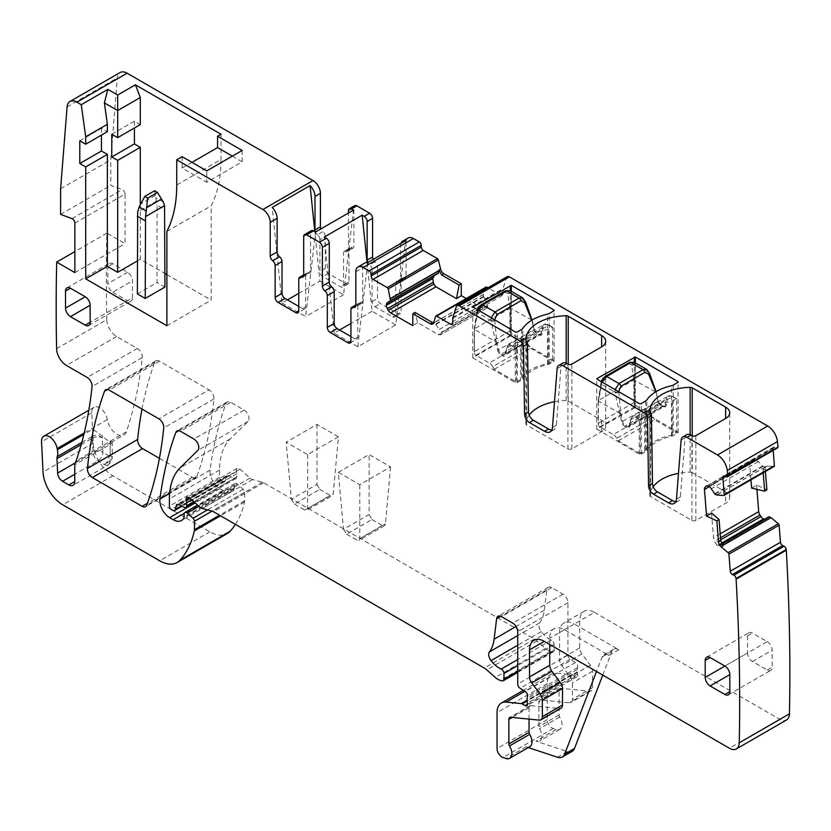 <?xml version="1.0" encoding="UTF-8"?>
<svg xmlns="http://www.w3.org/2000/svg" width="831" height="831" viewBox="0 0 831 831"><rect width="100%" height="100%" fill="white"/><g stroke="black" fill="none" stroke-linecap="round" stroke-linejoin="round"><path stroke-width="0.62" stroke-dasharray="4.16 3.12" d="M235.433 524.392A132.222 76.338 -120 0 0 244.511 501.945A6.96 4.02 -120 0 0 244.636 500.75L244.636 492.305A2.784 1.61 -120 0 0 243.182 489.272L237.396 484.151A3.48 2.005 -120 0 0 235.028 483.507A3.48 2.005 -120 0 0 234.3 485.107L234.3 487.942A3.48 2.005 -120 0 1 234.072 489.012A16.703 9.64 -120 0 1 231.714 491.547A16.703 9.64 -120 0 1 223.362 490.716L219.841 488.68A13.919 8.04 -120 0 1 210.087 470.117A487.122 281.242 -120 0 1 226.011 403.44A6.96 4.02 -120 0 1 227.175 401.975A6.96 4.02 -120 0 1 230.654 402.318L244.096 410.078A6.96 4.02 -120 0 1 248.49 415.739A6.96 4.02 -120 0 1 248.054 421.421L230.208 438.965A76.545 44.199 -120 0 0 219.592 470.014L219.592 477.181A2.784 1.61 -120 0 0 221.555 480.588L223.009 481.429A3.48 2.005 -120 0 0 224.744 481.596A3.48 2.005 -120 0 0 225.388 480.692L226.52 476.464A3.48 2.005 -120 0 1 227.154 475.561A3.48 2.005 -120 0 1 228.681 475.623L234.519 478.396A3.48 2.005 -120 0 0 236.046 478.459A3.48 2.005 -120 0 0 236.762 476.869L236.762 473.763A6.96 4.02 -120 0 0 236.461 471.613A4.176 2.41 -120 0 1 237.136 468.404A4.176 2.41 -120 0 1 239.993 469.172L250.058 478.095A6.96 4.02 -120 0 0 252.603 479.57L262.367 482.188A6.96 4.02 -120 0 1 263.645 482.728L534.437 639.07A13.919 8.04 -120 0 1 536.982 640.919L545.5 648.471A13.919 8.04 -120 0 0 550.589 651.411L552.324 651.878A3.48 2.005 -120 0 0 553.425 651.784A3.48 2.005 -120 0 0 554.142 650.185L554.142 644.492A3.48 2.005 -120 0 0 551.389 640.088A22.271 12.86 -120 0 1 541.23 631.653A6.96 4.02 -120 0 1 539.61 622.928A48.707 28.119 -120 0 0 544.315 610.193L546.808 589.781A6.96 4.02 -120 0 1 548.211 587.32A6.96 4.02 -120 0 1 551.691 587.662L563.003 594.196A6.96 4.02 -120 0 1 567.926 602.714L567.926 655.108A3.48 2.005 -120 0 0 570.284 659.305L575.405 662.504A3.48 2.005 -120 0 1 577.597 667.625A6.96 4.02 -120 0 0 577.275 669.485L577.275 671.874A6.96 4.02 -120 0 0 577.597 674.107A3.48 2.005 -120 0 1 577.046 676.808A3.48 2.005 -120 0 1 575.301 676.642L572.351 674.938A3.48 2.005 -120 0 0 571.416 674.606L556.375 673.12A20.879 12.05 -120 0 0 551.576 674.045A20.879 12.05 -120 0 0 547.255 683.601L547.255 719.542A6.96 4.02 -120 0 0 553.197 728.527L556.178 729.514A10.439 6.025 -120 0 0 559.855 729.327A10.439 6.025 -120 0 0 559.689 716.987A2.784 1.61 -120 0 1 559.066 714.972L559.066 690.426A4.176 2.41 -120 0 1 559.928 688.515A4.176 2.41 -120 0 1 560.894 688.328L589.491 691.153A6.96 4.02 -120 0 0 591.09 690.852A6.96 4.02 -120 0 0 592.524 687.663L592.524 671.24A6.96 4.02 -120 0 0 590.332 665.236L581.929 653.945A6.96 4.02 -120 0 1 579.737 647.941L579.737 620.902A20.879 12.05 -120 0 1 584.058 611.346A20.879 12.05 -120 0 1 594.497 612.374L574.325 624.029L618.856 649.738A10.439 6.025 -120 0 0 613.631 649.219A10.439 6.025 -120 0 0 611.917 651.338L602.766 675.104M549.717 644.482L549.717 638.229A20.879 12.05 -120 0 1 554.038 628.672A20.879 12.05 -120 0 1 564.478 629.711L609.009 655.42A10.439 6.025 -120 0 0 603.794 654.901A10.439 6.025 -120 0 0 602.08 657.02L596.502 671.49M572.195 751.307A13.919 8.04 -120 0 1 567.293 751.546L535.995 741.159A10.439 6.025 -120 0 0 539.683 740.982A10.439 6.025 -120 0 0 539.516 728.642A2.784 1.61 -120 0 1 538.893 726.626L538.893 702.07A4.176 2.41 -120 0 1 539.755 700.159A4.176 2.41 -120 0 1 540.711 699.972L569.318 702.808A6.96 4.02 -120 0 0 570.907 702.496A6.96 4.02 -120 0 0 572.351 699.307L572.351 682.885A6.96 4.02 -120 0 0 570.159 676.891L561.756 665.589A6.96 4.02 -120 0 1 559.564 659.596L559.564 632.547A20.879 12.05 -120 0 1 563.885 622.99A20.879 12.05 -120 0 1 574.325 624.029M529.056 719.116L529.056 707.752A4.176 2.41 -120 0 1 529.918 705.841A4.176 2.41 -120 0 1 530.874 705.654L559.471 708.49A6.96 4.02 -120 0 0 561.07 708.178M528.298 747.557L526.158 746.84A10.439 6.025 -120 0 0 529.846 746.664M594.497 612.374L779.613 719.251A13.919 8.04 -120 0 0 786.573 719.937M675.79 501.685A11.135 6.43 -120 0 0 678.117 501.166A11.135 6.43 -120 0 0 680.392 496.845L676.455 499.119M686.77 434.686A8.352 4.82 -120 0 0 685.056 437.927L680.392 496.845M691.922 435.662L691.922 520.445L650.642 496.606A2.784 1.61 0 0 1 649.821 495.473L649.821 410.794M691.922 520.445A2.784 1.61 0 0 0 695.859 520.445L725.629 503.254A13.919 8.04 0 0 0 729.711 497.572A13.919 8.04 0 0 0 725.629 491.89L725.629 503.254M692.223 435.818L692.223 472.6L725.629 491.89M692.223 472.6A2.784 1.61 0 0 0 690.156 472.133A41.758 24.109 0 0 0 678.501 473.327M653.197 486.696A41.758 24.109 0 0 0 649.821 495.411A2.784 1.61 0 0 0 649.821 495.473M339.609 329.99L334.197 333.117L357.808 346.745L395.701 324.869L405.549 240.699M357.808 346.745L367.666 262.575M334.197 333.117L324.287 237.053M350.921 336.524L354.858 338.799A4.176 2.41 -120 0 0 356.946 338.996A4.176 2.41 -120 0 0 357.808 337.085L357.808 305.268A4.176 2.41 -120 0 1 358.68 303.357A4.176 2.41 -120 0 1 360.27 303.325A4.176 2.41 -120 0 0 361.869 303.305A4.176 2.41 -120 0 0 362.731 301.393L362.731 267.769A10.439 6.025 -120 0 1 364.892 262.991M298.765 293.343L319.925 281.127L314.814 231.579M287.443 299.877L282.031 302.993L272.184 207.449M282.031 302.993L305.652 316.632L315.562 232.005M298.765 306.41L302.702 308.675A4.176 2.41 -120 0 0 304.79 308.883A4.176 2.41 -120 0 0 305.652 306.971L305.652 275.154L298.765 279.133M303.647 275.799L308.114 273.212A4.176 2.41 -120 0 0 306.514 273.243A4.176 2.41 -120 0 0 305.652 275.154M308.114 273.212A4.176 2.41 -120 0 0 309.714 273.181A4.176 2.41 -120 0 0 310.576 271.27L310.576 232.545A4.176 2.41 -120 0 1 311.438 230.634M401.041 243.306A10.439 6.025 -120 0 0 400.625 245.893L400.625 279.413L406.037 276.297L406.037 242.766L400.625 245.893M373.181 259.397A4.176 2.41 -120 0 0 375.03 261.755A4.176 2.41 -120 0 1 377.492 266.543L377.492 298.454A4.176 2.41 -120 0 0 380.442 303.564L398.163 313.796A4.176 2.41 -120 0 0 400.251 314.004A4.176 2.41 -120 0 0 401.113 312.092L401.113 280.172A4.176 2.41 -120 0 1 401.975 278.26A4.176 2.41 -120 0 1 403.575 278.229L398.163 281.356A4.176 2.41 -120 0 0 399.753 281.325A4.176 2.41 -120 0 0 400.625 279.413M398.163 281.356A4.176 2.41 -120 0 0 396.564 281.387A4.176 2.41 -120 0 0 395.701 283.298L395.701 315.219L401.113 312.092M377.492 266.543L372.08 269.66L372.08 301.58A4.176 2.41 -120 0 0 375.03 306.691L392.751 316.923A4.176 2.41 -120 0 0 394.839 317.13A4.176 2.41 -120 0 0 395.701 315.219M372.08 269.66A4.176 2.41 -120 0 0 369.618 264.881A4.176 2.41 -120 0 1 367.769 262.513M395.701 324.869L372.08 311.241L367.063 262.513M319.925 281.127L343.546 294.756L353.445 210.139M346.008 251.242L351.42 248.116A4.176 2.41 -120 0 0 349.82 248.147A4.176 2.41 -120 0 0 348.958 250.058L348.958 281.979A4.176 2.41 -120 0 1 348.096 283.89A4.176 2.41 -120 0 1 346.008 283.683L328.287 273.451A4.176 2.41 -120 0 1 325.337 268.34L325.337 236.43L319.925 239.546L319.925 271.467A4.176 2.41 -120 0 0 322.875 276.578L340.585 286.809A4.176 2.41 -120 0 0 342.673 287.007A4.176 2.41 -120 0 0 343.546 285.095L343.546 253.185A4.176 2.41 -120 0 1 344.408 251.274A4.176 2.41 -120 0 1 346.008 251.242A4.176 2.41 -120 0 0 347.597 251.211A4.176 2.41 -120 0 0 348.459 249.3L348.459 213.016M319.925 239.546A4.176 2.41 -120 0 0 317.463 234.768L322.875 231.641A4.176 2.41 -120 0 1 320.87 228.941M315.396 231.922A4.176 2.41 -120 0 0 317.463 234.768M466.222 298.547L483.341 308.426A4.872 2.815 -120 0 0 485.771 308.665L440.295 334.924L438.134 334.519L417.629 322.688L414.949 312.404M111.78 134.248L134.414 121.181L140.314 124.588M343.546 294.756L305.652 316.632M372.08 311.241L350.921 323.456M134.414 121.181L134.414 127.995M140.314 204.551L140.314 259.251L164.922 273.451M166.896 274.594L211.178 300.157L211.178 205.839A153.091 88.387 60 0 0 221.015 159.448L176.733 185.012M221.015 134.248L221.015 159.448M242.174 150.442L242.174 161.806L206.753 182.259L206.753 170.895M529.202 415.105A41.758 24.109 0 0 0 525.826 423.82A2.784 1.61 0 0 0 525.826 423.883A2.784 1.61 0 0 0 526.636 425.015L567.926 448.854A2.784 1.61 0 0 0 571.863 448.854L601.634 431.663A13.919 8.04 0 0 0 605.706 425.981A13.919 8.04 0 0 0 601.634 420.299L568.217 401.009A2.784 1.61 0 0 0 566.16 400.542A41.758 24.109 0 0 0 554.495 401.737M551.784 430.094A11.135 6.43 -120 0 0 554.111 429.575A11.135 6.43 -120 0 0 556.386 425.254L552.449 427.529M562.764 363.095A8.352 4.82 -120 0 0 561.06 366.336L556.386 425.254M522.772 378.998A43.15 24.909 0 0 1 547.536 364.705A4.872 2.815 0 0 0 549.229 364.071L553.654 361.516A1.392 0.8 0 0 0 554.059 360.945A1.392 0.8 0 0 0 553.654 360.374L510.348 335.942L472.756 357.818L515.272 382.53A1.392 0.8 0 0 0 517.246 382.53L521.671 379.975A4.872 2.815 0 0 0 522.772 378.998L522.772 328.442M646.767 450.589A43.15 24.909 0 0 1 671.531 436.296A4.872 2.815 0 0 0 673.224 435.662L677.66 433.107A1.392 0.8 0 0 0 678.065 432.536A1.392 0.8 0 0 0 677.66 431.964L635.341 407.533L596.959 429.128L639.278 454.131A1.392 0.8 0 0 0 641.241 454.131L645.666 451.565A4.872 2.815 0 0 0 646.767 450.589L646.767 400.033M485.771 308.665L486.706 308.124A4.872 2.815 -120 0 0 487.714 305.891L487.714 305.496A4.872 2.815 -120 0 0 486.706 302.1L439.578 329.315L441.334 332.67L440.295 334.924M435.683 316.351L485.875 287.381L483.538 294.423L433.47 322.947M507.284 276.65A4.176 2.41 -120 0 0 506.546 277.627L503.108 288.45A4.176 2.41 -120 0 0 502.973 289.385L502.973 294.195A2.784 1.61 -120 0 1 502.391 295.462A2.784 1.61 -120 0 1 501 295.327L487.974 287.806M773.183 450.371L773.048 448.615A2.784 1.61 -120 0 1 773.619 447.12A2.784 1.61 -120 0 1 774.824 447.161L776.289 447.847A2.784 1.61 -120 0 0 777.494 447.888M765.424 471.478L765.216 468.871A4.872 2.815 -120 0 1 766.213 466.253A4.872 2.815 -120 0 1 767.273 466.035L773.817 466.523L723.624 495.505M751.629 488.098L756.594 485.013L766.878 489.812M756.594 485.013L756.937 489.355M764.447 519.313A4.872 2.815 -120 0 0 765.922 519.157A4.872 2.815 -120 0 0 766.151 519.001L719.023 546.206L765.922 519.157M768.872 516.757L766.151 519.001M56.591 348.677L106.784 319.706A13.919 8.04 -120 0 0 116.62 336.482L137.344 348.438A6.96 4.02 -120 0 1 142.226 357.59A506.609 292.491 -120 0 1 126.322 431.902A13.919 8.04 -120 0 1 123.933 434.987A13.919 8.04 -120 0 1 114.117 432.162A13.919 8.04 -120 0 1 107.324 419.572A11.135 6.43 -120 0 0 101.891 409.506A11.135 6.43 -120 0 0 94.038 407.242A11.135 6.43 -120 0 0 91.742 412.872L93.238 443.068A27.839 16.069 -120 0 0 112.881 475.799L209.9 531.809A34.798 20.089 -120 0 0 227.299 533.533M74.873 223.082L125.066 194.101L125.066 243.628L106.877 233.127A2155.853 1244.693 -120 0 0 106.784 319.696M125.066 194.101A3.48 2.005 -120 0 0 122.178 189.634L110.793 185.386L110.793 159.812L117.285 77.917A13.919 8.04 -120 0 1 120.131 72.505M325.337 236.43A4.176 2.41 -120 0 0 322.875 231.641M351.42 248.116A4.176 2.41 -120 0 0 353.009 248.095A4.176 2.41 -120 0 0 353.871 246.184L353.871 207.542A4.176 2.41 -120 0 1 354.744 205.631M403.575 278.229A4.176 2.41 -120 0 0 405.175 278.208A4.176 2.41 -120 0 0 406.037 276.297M408.198 237.988A10.439 6.025 -120 0 0 406.037 242.766M483.538 294.423L483.684 296.854L486.706 302.1M141.997 409.091A487.122 281.242 -120 0 1 154.711 362.285A6.96 4.02 -120 0 1 155.875 360.81A6.96 4.02 -120 0 1 159.355 361.153L209.038 389.832L158.856 418.814M159.407 458.338L192.314 477.337A6.96 4.02 -120 0 0 195.794 477.68A6.96 4.02 -120 0 0 196.957 476.205A487.122 281.242 -120 0 0 213.931 398.963A6.96 4.02 -120 0 0 209.038 389.832M483.684 296.854L435.745 324.526L435.049 322.418M435.745 324.526L439.578 329.315M79.797 140.782L101.444 128.286L107.355 131.693M101.444 128.286L101.444 135.1M137.364 260.955L140.314 259.251M166.896 325.731L211.178 300.157M137.364 293.904L157.049 282.54L157.049 205.153L164.922 209.703M164.922 287.09L157.049 282.54M166.896 231.402L211.178 205.839M182.145 156.685L182.145 168.049L206.753 182.259M191.982 162.367L182.145 168.049M706.298 486.187L752.107 459.74L707.088 485.969M706.537 486.073L751.806 459.938L754.787 459.481L708.75 486.415M763.211 472.766L763.003 470.149L764.333 467.334L765.694 466.939L762.505 466.149L758.391 461.558L755.223 459.585M747.526 635.954L747.526 653L724.892 666.067L767.21 641.636L752.45 633.118A6.96 4.02 60 0 0 748.97 632.765A6.96 4.02 60 0 0 747.526 635.954L752.45 633.118M767.21 641.636A6.96 4.02 60 0 1 772.134 650.164L772.134 667.21A6.96 4.02 60 0 1 770.69 670.388A6.96 4.02 60 0 1 767.21 670.046L752.45 661.528A6.96 4.02 60 0 1 747.526 653M112.767 292.2L127.527 300.729L90.132 322.314L132.451 297.882L132.451 280.836A6.96 4.02 60 0 0 127.527 272.319L112.767 263.791A6.96 4.02 60 0 0 109.287 263.448A6.96 4.02 60 0 0 107.843 266.637L107.843 283.683A6.96 4.02 60 0 0 112.767 292.2L132.451 280.836M132.451 297.882A6.96 4.02 60 0 1 131.007 301.071A6.96 4.02 60 0 1 127.527 300.729M494.279 369.276L530.687 348.251L529.181 345.644L492.773 366.668L494.279 369.276L516.259 381.969L520.684 379.414A43.15 24.909 180 0 1 548.242 363.5L552.667 360.945L552.667 327.424L548.242 329.419A43.15 24.909 0 0 0 520.684 345.322L520.684 379.414M530.687 348.251L552.667 360.945M644.69 451.004A43.15 24.909 180 0 1 672.237 435.091L676.673 432.536L676.673 399.015L672.237 401.009A43.15 24.909 0 0 0 644.69 416.913L644.69 451.004L640.254 453.56L640.254 420.039L644.69 416.913M633.866 402.713L598.434 423.166L598.434 400.438L633.856 379.985L633.866 402.713L634.842 404.219A2.784 1.61 -120 0 0 636.317 405.84L649.707 413.568A6.96 4.02 -120 0 1 653.187 417.235L616.768 438.259L618.274 440.866L640.254 453.56M618.274 440.866L654.693 419.842L676.673 432.536M486.706 308.124L440.981 334.529L486.706 308.124M242.174 161.806L232.337 156.124M417.629 322.688L412.82 325.659M750.964 479.83L749.666 463.397L750.715 460.779M711.533 513.018L713.486 537.719L714.452 541.272L717.34 545.915L719.023 546.206L720.934 544.44L722.773 545.988M720.955 544.419L721.713 544.17M81.791 442.435L92.677 436.161A6.96 4.02 -120 0 0 92.418 438.145A6.96 3.802 177.4 0 1 102.255 437.844A20.879 12.05 -120 0 0 102.712 436.213A13.919 8.04 -120 0 0 110.191 441.178L112.164 441.78L123.933 434.987M102.712 436.213L92.792 429.284L83.858 434.436M110.814 441.957A6.96 4.02 -120 0 0 110.191 444.367A6.96 4.02 0 0 0 112.216 441.749L75.382 462.41M60.601 214.367L110.793 185.386M60.601 188.793L110.793 159.812M106.877 233.127L74.873 251.596M74.873 272.599L125.066 243.628M618.794 391.744L620.664 413.132L619.708 413.287L598.434 401.009L602.226 382.177M598.434 423.166L598.434 425.243A2.784 1.61 -120 0 0 599.909 426.864L613.288 434.592L649.707 413.568M616.768 438.259A6.96 4.02 -120 0 0 613.288 434.592M672.237 435.091L672.237 401.009M620.664 413.132L622.648 421.681A4.176 2.41 -120 0 0 625.473 425.711L624.974 426.563A4.872 2.815 -120 0 1 621.692 421.868L658.079 401.228L656.116 392.263L633.866 379.985L634.822 379.476L635.549 364.902A2.784 1.797 -2.8 0 0 631.612 365.017L635.549 364.975M655.815 391.785L656.085 392.679L655.95 391.713M618.586 391.619A2.784 0.924 170.8 0 1 614.919 392.066L615.085 389.594M618.887 392.325A2.784 0.924 170.8 0 1 615.044 392.855L621.692 421.868M620.487 412.062L619.531 412.186M653.187 417.235L654.693 419.842M598.227 400.687L598.434 425.243M649.458 373.036A2.784 1.184 -17.2 0 0 648.762 372.537L635.549 364.902L634.188 362.233M649.676 373.742L649.686 373.763A2.784 1.184 -17.2 0 0 648.99 373.254L646.913 369.587M655.898 391.578L648.99 373.254M598.486 399.908L601.696 382.291A2.784 1.517 5.9 0 0 600.896 383.216A2.784 1.517 5.9 0 0 601.706 384.441L614.919 392.066L615.044 392.855M601.686 382.374A2.784 1.517 5.9 0 0 600.896 383.257A2.784 1.517 5.9 0 0 600.886 383.299A2.784 1.517 5.9 0 0 601.696 384.524M633.835 379.497L631.622 365.089M510.078 290.59L511.543 293.312L507.616 293.426L504.77 292.065L505.341 290.871M525.462 301.445L511.543 293.312L510.847 308.394L531.944 320.122M522.907 297.997L524.984 301.663A2.784 1.184 -17.2 0 1 525.68 302.152L525.68 302.172M531.902 319.987L524.984 301.663M494.788 320.153L496.658 341.541L495.702 341.697L497.686 350.277L534.084 329.637A4.176 2.41 -120 0 0 536.899 333.667L534.084 329.637L531.809 320.195M496.658 341.541L498.652 350.09A4.176 2.41 -120 0 0 501.467 354.12L536.899 333.667L538.426 334.55L502.994 355.003A4.176 2.41 -120 0 0 505.082 355.211L540.514 334.748L537.252 333.626L538.426 334.55A4.176 2.41 -120 0 0 540.514 334.748A4.176 2.41 -120 0 0 541.345 333.324L542.321 333.408L543.11 327.726A8.352 4.82 -120 0 1 548.959 325.285L513.028 345.457L516.747 347.597L520.684 345.322M494.757 319.956L490.924 320.475L491.079 318.003M494.892 320.735A2.784 0.924 170.8 0 1 491.048 321.265L495.702 341.697L474.428 329.419L478.22 310.586M496.491 340.471L495.525 340.596M516.747 347.597L516.259 381.969M548.242 363.5L548.242 329.419M529.181 345.644A6.96 4.02 -120 0 0 525.701 341.977L512.322 334.249L475.903 355.273L489.293 363.002L525.701 341.977M509.86 331.122L509.86 308.394L474.428 328.847L474.428 351.575L509.86 331.122L510.847 332.629A2.784 1.61 -120 0 0 512.322 334.249M510.816 307.885L509.839 307.906L510.847 308.394L510.847 332.629M474.428 351.575L474.428 328.847L477.69 310.784L476.89 311.667L477.69 312.923M509.839 307.906L507.616 293.499L511.543 293.385M474.491 328.318L474.491 328.858M477.69 310.784L477.7 310.701A2.784 1.517 5.9 0 0 476.89 311.625A2.784 1.517 5.9 0 0 477.7 312.851L490.924 320.475L491.048 321.265M474.428 353.653A2.784 1.61 -120 0 0 475.903 355.273M492.773 366.668A6.96 4.02 -120 0 0 489.293 363.002M154.587 190.777L157.049 205.153M338.425 436.805L307.626 454.588L286.176 442.206L316.975 424.423L338.425 436.805L333.252 493.801L332.286 495.598L306.836 510.296L307.626 508.603L333.252 493.801M316.975 424.423L316.975 484.411L291.349 499.202L286.176 442.206M291.349 499.202L294.444 504.053L319.769 489.428L316.975 484.411M294.444 504.053L304.821 510.047L306.868 510.276M319.769 489.428L330.156 495.421L332.286 495.598M307.626 454.588L307.626 508.603M338.331 472.32L369.13 454.536L390.58 466.918L359.781 484.702L338.331 472.32L343.504 529.316L369.13 514.524L369.13 454.536M343.504 529.316L346.6 534.167L371.935 519.541L369.13 514.524M346.6 534.167L356.977 540.16L359.023 540.389L359.781 538.717L359.781 484.702M371.935 519.541L382.312 525.535L384.452 525.711L385.407 523.914L359.781 538.717M390.58 466.918L385.407 523.914M611.917 651.338L602.08 657.02M618.856 649.738L609.009 655.42M567.293 751.546L557.445 757.228M559.471 708.49L539.298 720.134M530.874 705.654L510.701 717.298M529.056 707.752L512.249 717.454M526.158 746.84L505.986 758.495M553.197 728.527L503.015 757.508M556.178 729.514L535.995 741.159M559.689 716.987L539.516 728.642M559.066 714.972L538.893 726.626M559.066 690.426L538.893 702.07M560.894 688.328L540.711 699.972M589.491 691.153L569.318 702.808M592.524 687.663L572.351 699.307M592.524 671.24L572.351 682.885M590.332 665.236L570.159 676.891M581.929 653.945L561.756 665.589M579.737 647.941L559.564 659.596M579.737 620.902L559.564 632.547M779.613 719.251L729.421 748.232M564.478 629.711L549.717 638.229M650.642 412.862L650.642 496.606M695.859 520.445L695.859 435.662M690.156 472.133L690.156 434.706M649.821 495.411L649.821 410.857M483.341 308.426L438.134 334.519M567.926 448.854L567.926 364.071M571.863 448.854L571.863 364.071M525.826 423.82L525.826 339.266M566.16 400.542L566.16 363.116M568.217 401.009L568.217 364.227M601.634 431.663L601.634 420.299M526.636 341.271L526.636 425.015M517.246 382.53L517.246 331.974M515.272 382.53L515.272 331.974M521.671 329.419L521.671 379.975M547.536 364.705L547.536 314.139M549.229 364.071L549.229 313.505M553.654 360.374L553.654 361.516M511.335 335.942L511.335 291.307M510.348 335.942L510.348 290.746M472.953 357.538L472.953 358.099M641.241 454.131L641.241 403.565M639.278 454.131L639.278 403.565M596.959 429.689L596.959 429.128M634.354 407.533L634.354 362.337M635.341 407.533L635.341 362.898M677.66 433.107L677.66 431.964M673.224 385.096L673.224 435.662M671.531 436.296L671.531 385.74M645.666 401.009L645.666 451.565M487.714 305.496L441.24 332.327M487.714 305.891L441.334 332.67M685.056 437.927L681.119 440.201M81.189 444.637L92.418 438.145L93.072 452.615A6.96 4.02 -120 0 0 97.985 460.831L104.28 464.467A8.352 4.82 -120 0 0 108.456 464.882A8.352 4.82 -120 0 0 110.191 461.06L110.191 444.367L74.759 464.82M110.191 455.378A6.96 4.02 0 0 1 112.227 458.224A6.96 4.02 0 0 1 110.191 461.06L104.28 464.467A6.96 4.02 120 0 0 109.204 455.949A1.392 0.8 -120 0 0 110.191 455.378L110.191 441.178M75.07 463.012L93.072 452.615A6.96 3.802 177.4 0 1 102.899 452.313A6.96 4.02 120 0 1 97.985 460.831L74.759 474.241M109.204 455.949L102.899 452.313L102.255 437.844A6.96 5.1 -160.3 0 0 92.677 436.161A13.919 8.04 -120 0 0 92.792 429.284M754.787 459.481L708.396 486.26M758.391 461.558L711.263 488.763M762.505 466.149L714.567 493.822M762.962 466.43L714.93 494.154M765.091 466.949L716.613 494.944M561.06 366.336L557.123 368.611M303.689 236.523L310.576 232.545M310.576 271.27L303.689 275.248M302.702 308.675L305.652 306.971M752.45 661.528L772.134 650.164M767.21 670.046L772.134 667.21M127.527 272.319L107.843 283.683M112.767 263.791L107.843 266.637M765.278 466.97L716.758 494.985M433.481 322.916L435.06 322.002M749.666 463.397L709.279 486.717M355.845 271.747L362.731 267.769M362.731 301.393L355.845 305.361M360.27 303.325L355.803 305.912M350.921 309.246L357.808 305.268M354.858 338.799L357.808 337.085M372.08 301.58L377.492 298.454M375.03 306.691L380.442 303.564M392.751 316.923L398.163 313.796M346.008 283.683L340.585 286.809M348.958 281.979L343.546 285.095M325.337 268.34L319.925 271.467M328.287 273.451L322.875 276.578M721.339 543.256L717.091 545.697M721.453 543.547L717.34 545.915M720.664 539.838L715.221 542.975M765.216 468.871L763.003 470.149M720.508 537.782L714.452 541.272M767.273 466.035L765.694 466.939M720.197 533.845L713.486 537.719M234.3 487.942L184.108 516.924M234.072 489.012L183.88 517.983M226.52 476.464L178.063 504.438M228.681 475.623L178.488 504.594M536.982 640.919L486.789 669.9M534.437 639.07L484.244 668.041M546.808 589.781L500.854 616.311M551.691 587.662L501.498 616.633M545.5 648.471L495.307 677.452M552.324 651.878L502.132 680.859M550.589 651.411L500.397 680.392M554.142 644.492L517.734 665.517M554.142 650.185L517.734 671.209M544.315 610.193L516.082 626.491M539.61 622.928L517.734 635.549M551.389 640.088L517.734 659.513M541.23 631.653L517.734 645.22M239.993 469.172L189.8 498.143M250.058 478.095L199.866 507.076M262.367 482.188L212.175 511.158M263.645 482.728L213.453 511.699M236.762 476.869L193.779 501.685M236.762 473.763L191.66 499.805M234.519 478.396L184.326 507.377M225.388 480.692L181.501 506.027M223.009 481.429L172.817 510.4M221.555 480.588L171.373 509.569M236.461 471.613L190.07 498.392M252.603 479.57L202.411 508.541M219.592 477.181L169.399 506.152M230.208 438.965L180.015 467.936M219.592 470.014L169.399 498.984M219.841 488.68L195.181 502.921M210.087 470.117L169.617 493.479M226.011 403.44L178.842 430.676M230.654 402.318L180.462 431.289M248.054 421.421L197.861 450.402M244.096 410.078L193.903 439.048M243.182 489.272L207.459 509.891M237.396 484.151L199.004 506.318M244.636 500.75L219.561 515.23M244.636 492.305L212.05 511.127M223.362 490.716L184.222 513.319M244.511 501.945L220.527 515.791M209.9 531.809L159.708 560.79M234.3 485.107L184.108 514.077M137.344 348.438L87.151 377.419M142.226 357.59L92.044 386.56M126.322 431.902L76.13 460.883M107.324 419.572L84.232 432.899M91.742 412.872L41.55 441.853M93.238 443.068L43.046 472.039M112.881 475.799L62.699 504.781M773.048 448.615L725.048 476.329M774.824 447.161L724.632 476.142M776.289 447.847L726.097 476.828M547.255 719.542L497.063 748.513M547.255 683.601L497.063 712.583M575.405 662.504L525.213 691.475M570.284 659.305L520.092 688.286M577.275 669.485L527.083 698.456M577.275 671.874L527.083 700.855M556.375 673.12L524.901 691.288M571.416 674.606L527.083 700.201M572.351 674.938L527.083 701.073M575.301 676.642L527.571 704.2M577.597 674.107L527.415 703.078M577.597 667.625L527.415 696.607M567.926 655.108L517.734 684.079M567.926 602.714L517.734 631.695M563.003 594.196L512.81 623.167M116.62 336.482L66.428 365.453M154.711 362.285L107.542 389.51M159.355 361.153L109.162 390.123M213.931 398.963L163.738 427.934M196.957 476.205L146.775 505.175M192.314 477.337L147.471 503.222M71.985 218.615L122.178 189.634M67.093 106.887L117.285 77.917M348.459 210.669L353.871 207.542M348.459 249.3L353.871 246.184M401.113 280.172L395.701 283.298M348.958 250.058L343.546 253.185M375.03 261.755L369.618 264.881M502.973 294.195L501 295.327M483.559 294.257L435.039 322.272M452.916 317.432L503.108 288.45M506.546 277.627L456.354 306.608M483.538 296.366L435.506 324.1M452.781 318.366L502.973 289.385M656.064 391.64L658.1 400.843A4.872 2.815 -120 0 0 661.393 405.538L658.079 401.228A4.176 2.41 -120 0 0 660.905 405.258L625.473 425.711L627 426.594L626.501 427.446A4.872 2.815 -120 0 0 629.908 426.012M624.974 426.563L626.501 427.446M629.908 426.023L630.708 419.697L629.908 426.023M661.393 405.538L664.509 406.338A4.176 2.41 -120 0 1 662.421 406.141L660.905 405.258L662.421 406.141L627 426.594A4.176 2.41 -120 0 0 629.088 426.802A4.176 2.41 -120 0 0 629.919 425.368L665.351 404.915L666.13 399.233L630.708 419.697A9.048 5.225 -120 0 1 632.505 416.601L630.5 419.956L629.088 426.802L664.509 406.338A4.176 2.41 -120 0 0 665.351 404.915L666.327 404.998L667.116 399.316L666.13 399.233A9.048 5.225 -120 0 1 667.937 396.138L632.505 416.601A9.048 5.225 -120 0 1 637.034 417.048L636.546 417.9A8.352 4.82 -120 0 0 630.698 420.341M676.673 399.015L672.466 396.595L637.034 417.048L640.753 419.188M636.546 417.9L640.254 420.039M676.527 398.703L672.809 396.553L667.937 396.138A9.048 5.225 -120 0 1 672.466 396.595L676.174 398.735M672.954 396.875A8.352 4.82 -120 0 0 667.116 399.316M662.92 406.421A4.872 2.815 -120 0 0 666.327 404.998M658.1 400.843L656.106 392.263M599.909 426.864L636.317 405.84M634.842 404.219L634.822 379.476M601.696 382.291L605.311 376.339M604.729 377.534L628.766 363.656L631.612 365.017M628.766 363.656A2.784 1.61 60 0 1 629.347 362.461M477.7 310.701L480.734 305.943L504.77 292.065M480.734 305.943A2.784 1.61 60 0 1 481.305 304.748M532.297 320.808L534.104 329.253L532.11 320.673M534.104 329.253A4.872 2.815 -120 0 0 537.387 333.948M538.914 334.831A4.872 2.815 -120 0 0 542.321 333.408M543.11 327.726L542.134 327.643L506.702 348.106L505.913 354.422L505.913 353.777L541.345 333.324L542.134 327.643A9.048 5.225 -120 0 1 543.941 324.547L508.51 345.01A9.048 5.225 -120 0 0 506.702 348.106L505.913 353.777A4.176 2.41 -120 0 1 505.082 355.211L506.505 348.366L508.51 345.01A9.048 5.225 -120 0 1 513.028 345.457L512.54 346.309A8.352 4.82 -120 0 0 506.702 348.75M552.179 327.144L548.46 324.994A9.048 5.225 -120 0 0 543.941 324.547L548.813 324.963L552.522 327.113M548.959 325.285L552.667 327.424M497.686 350.277A4.872 2.815 -120 0 0 500.979 354.972L501.467 354.12L502.994 355.003L502.506 355.855A4.872 2.815 -120 0 0 505.913 354.422M500.979 354.972L502.506 355.855M512.54 346.309L516.259 348.449M156.695 201.071L137.676 212.05M163.271 201.954L155.916 197.705M155.376 195.441L140.647 203.948M304.821 510.047L330.156 495.421M382.312 525.535L356.977 540.16M613.631 649.219L603.794 654.901M529.918 705.841L509.746 717.485M559.855 729.327L539.683 740.982M559.928 688.515L539.755 700.159M591.09 690.852L570.907 702.496M584.058 611.346L563.885 622.99M554.038 628.672L533.866 640.317M729.711 497.572L729.711 412.799M605.706 425.981L605.706 341.209M554.059 360.945L554.059 310.379M472.756 357.818L472.756 307.262M596.751 429.409L596.751 378.853M678.065 432.536L678.065 381.969M678.117 501.166L674.18 503.441M112.227 441.718L112.227 458.224L108.456 464.882L73.024 485.335M554.111 429.575L550.174 431.85M302.816 277.159L309.714 273.181M306.514 273.243L303.689 274.884M304.79 308.883L297.903 312.861M706.651 657.196L748.97 632.765M728.372 694.82L770.69 670.388M66.968 287.879L109.287 263.448M88.688 325.503L131.007 301.071M432.639 324.007L434.582 322.885M361.869 303.305L354.982 307.273M355.845 304.998L358.68 303.357M350.059 342.974L356.946 338.996M394.839 317.13L400.251 314.004M348.096 283.89L342.673 287.007M525.826 423.883L525.826 339.204M766.213 466.253L764.333 467.334M227.154 475.561L176.961 504.531M548.211 587.32L498.018 616.29M553.425 651.784L517.734 672.383M237.136 468.404L186.944 497.385M236.046 478.459L194.589 502.391M224.744 481.596L182.01 506.276M227.175 401.975L176.982 430.946M231.714 491.547L181.522 520.528M235.028 483.507L197.633 505.092M94.038 407.242L88.824 410.244M773.619 447.12L723.427 476.101M551.576 674.045L523.374 690.332M577.046 676.808L526.854 705.789M155.875 360.81L105.682 389.781M195.794 477.68L145.602 506.661M344.408 251.274L349.82 248.147M353.009 248.095L347.597 251.211M401.975 278.26L396.564 281.387M399.753 281.325L405.175 278.208M502.391 295.462L452.209 324.443M598.227 400.729L598.227 424.205M600.886 383.299L601.239 381.606M600.896 383.257L598.299 400.127M532.287 320.787L532.058 320.049M476.89 311.667L474.231 329.097M476.89 311.708L477.233 310.015M474.231 352.614L474.231 329.138M384.473 525.691L358.992 540.41"/><path stroke-width="1.25" d="M602.766 675.104L574.491 748.471L564.644 754.153L596.502 671.49M528.298 747.557L557.445 757.228A13.919 8.04 -120 0 0 562.358 756.989L572.195 751.307A13.919 8.04 -120 0 0 574.491 748.471M562.358 756.989A13.919 8.04 -120 0 0 564.644 754.153M529.056 719.116L529.056 732.308L508.873 743.953L508.873 719.397A4.176 2.41 -120 0 1 509.746 717.485A4.176 2.41 -120 0 1 510.701 717.298L539.298 720.134A6.96 4.02 -120 0 0 540.898 719.823L561.07 708.178A6.96 4.02 -120 0 0 562.514 704.989L562.514 688.567A6.96 4.02 -120 0 0 560.312 682.573L551.919 671.271A6.96 4.02 -120 0 1 549.717 665.278L549.717 644.482M529.056 732.308A2.784 1.61 -120 0 0 529.669 734.324L509.496 745.968A2.784 1.61 -120 0 1 508.873 743.953M524.901 691.288L506.183 702.091A20.879 12.05 -120 0 0 501.394 703.026A20.879 12.05 -120 0 0 497.063 712.583L497.063 748.513A6.96 4.02 -120 0 0 503.015 757.508L505.986 758.495A10.439 6.025 -120 0 0 509.663 758.308L529.846 746.664A10.439 6.025 -120 0 0 529.669 734.324M549.717 665.278L529.544 676.922A6.96 4.02 -120 0 0 531.736 682.926L540.14 694.217A6.96 4.02 -120 0 1 542.342 700.221L542.342 716.644A6.96 4.02 -120 0 1 540.898 719.823M509.663 758.308A10.439 6.025 -120 0 0 509.496 745.968M529.544 676.922L529.544 649.873A20.879 12.05 -120 0 1 533.866 640.317A20.879 12.05 -120 0 1 544.305 641.355L729.421 748.232A13.919 8.04 -120 0 0 736.38 748.918A13.919 8.04 -120 0 0 739.258 742.81A2155.853 1244.693 -120 0 0 736.089 579.176L786.282 550.205L786.23 549.52A2.784 1.61 -120 0 0 784.08 546.237L782.615 545.552L732.423 574.522A2.784 1.61 -120 0 1 730.272 571.24L728.922 554.142A1.392 0.8 -120 0 0 728.153 552.698L721.194 546.891L722.773 545.988L720.726 540.566L719.064 519.531L716.852 520.902L718.514 541.843A4.872 2.815 -120 0 0 721.194 546.891M716.852 520.902L706.568 516.103L704.459 489.501A4.872 2.815 -120 0 1 705.228 487.039L706.07 486.343A4.872 2.815 -120 0 1 706.298 486.187A4.872 2.815 -120 0 1 708.396 486.26L708.75 486.415A4.872 2.815 -120 0 1 711.263 488.763L714.93 494.154L716.758 494.985L723.624 495.505A1.392 0.8 -120 0 0 723.926 495.442A1.392 0.8 -120 0 0 724.217 494.694L722.856 477.596A2.784 1.61 -120 0 1 723.427 476.101A2.784 1.61 -120 0 1 724.632 476.142L726.097 476.828A2.784 1.61 -120 0 0 727.302 476.859A2.784 1.61 -120 0 0 727.831 476.049A2155.853 1244.693 -120 0 0 727.26 470.533A13.919 8.04 -120 0 0 717.506 454.983L687.008 437.376A8.352 4.82 -120 0 0 682.833 436.961A8.352 4.82 -120 0 0 681.119 440.201L676.455 499.119A11.135 6.43 -120 0 1 674.18 503.441A11.135 6.43 -120 0 1 668.612 502.89L653.478 494.154A6.96 4.02 -120 0 1 648.554 485.73L647.536 417.941A4.176 2.41 -120 0 0 644.586 412.882L563.003 365.785A8.352 4.82 -120 0 0 558.827 365.37A8.352 4.82 -120 0 0 557.123 368.611L552.449 427.529A11.135 6.43 -120 0 1 550.174 431.85A11.135 6.43 -120 0 1 544.606 431.299L529.472 422.564A6.96 4.02 -120 0 1 524.558 414.139L523.54 346.35A4.176 2.41 -120 0 0 520.59 341.292L459.179 305.839A4.176 2.41 -120 0 0 457.092 305.631A4.176 2.41 -120 0 0 456.354 306.608L452.916 317.432A4.176 2.41 -120 0 0 452.781 318.366L452.781 323.166L450.818 324.308A2.784 1.61 -120 0 0 452.209 324.443A2.784 1.61 -120 0 0 452.781 323.166M450.818 324.308L436.618 316.112A1.392 0.8 -120 0 0 435.922 316.04A1.392 0.8 -120 0 0 435.683 316.351L433.481 322.916A4.872 2.815 -120 0 1 432.639 324.007A4.872 2.815 -120 0 1 430.198 323.768L432.421 322.49L433.47 322.947M421.286 245.322L371.093 274.303A2.784 1.61 -120 0 0 369.13 270.896L363.23 267.489L413.412 238.507L419.323 241.914A2.784 1.61 -120 0 1 421.286 245.322L421.286 247.036A2.784 1.61 -120 0 0 423.259 250.443L437.449 258.638A1.392 0.8 -120 0 1 438.384 259.958L440.596 269.067A4.872 2.815 -120 0 0 443.868 273.7L441.656 274.978L459.117 285.064L456.448 298.651L435.943 286.809L433.772 284.088L432.733 278.551L386.353 305.33A4.872 2.815 -120 0 0 387.36 308.727L388.295 310.337A4.872 2.815 -120 0 0 390.736 312.913L412.82 325.659L412.82 313.734L430.198 323.768M386.353 305.33L386.353 304.925A4.872 2.815 -120 0 1 387.36 302.702L390.539 300.635L388.202 288.939A1.392 0.8 -120 0 0 387.256 287.609L373.067 279.413A2.784 1.61 -120 0 1 371.093 276.006L371.093 274.303M363.23 267.489A10.439 6.025 -120 0 0 358.005 266.969A10.439 6.025 -120 0 0 355.845 271.747L355.845 305.361A4.176 2.41 -120 0 1 354.982 307.273A4.176 2.41 -120 0 1 353.383 307.304A4.176 2.41 -120 0 0 351.783 307.335A4.176 2.41 -120 0 0 350.921 309.246L350.921 341.063A4.176 2.41 -120 0 1 350.059 342.974A4.176 2.41 -120 0 1 347.971 342.767L330.26 332.545L337.147 328.567L350.921 336.524M322.386 286.051L322.386 247.316L329.273 243.338L329.273 282.073L322.386 286.051A4.176 2.41 -120 0 0 324.848 290.829A4.176 2.41 -120 0 1 327.3 295.607L327.3 327.435A4.176 2.41 -120 0 0 330.26 332.545M322.386 247.316A4.176 2.41 -120 0 0 319.426 242.205L306.639 234.82A4.176 2.41 -120 0 0 304.551 234.612A4.176 2.41 -120 0 0 303.689 236.523L303.689 275.248A4.176 2.41 -120 0 1 302.816 277.159A4.176 2.41 -120 0 1 301.227 277.19A4.176 2.41 -120 0 0 299.627 277.222A4.176 2.41 -120 0 0 298.765 279.133L298.765 310.95L295.815 312.653A4.176 2.41 -120 0 0 297.903 312.861A4.176 2.41 -120 0 0 298.765 310.95M295.815 312.653L278.094 302.432L284.991 298.454L298.765 306.41M232.337 156.124L217.577 147.596L217.577 136.232L221.015 134.248L135.401 84.814L140.314 97.497L117.68 110.565L117.68 95.046L107.843 89.364L81.272 104.706L85.697 136.803L85.697 144.189L79.797 140.782L79.797 163.51L85.697 166.917L85.697 278.852L166.896 325.731L166.896 231.402A153.091 88.387 -120 0 0 176.733 185.012L176.733 159.812L262.845 209.526A10.439 6.025 -120 0 1 270.22 222.313L270.22 255.938A4.176 2.41 -120 0 0 272.682 260.716A4.176 2.41 -120 0 1 275.144 265.494L275.144 297.311A4.176 2.41 -120 0 0 278.094 302.432M81.272 104.706L76.525 101.964A13.919 8.04 -120 0 0 69.939 101.486A13.919 8.04 -120 0 0 67.093 106.887L60.601 188.793L60.601 214.367L71.985 218.615A3.48 2.005 -120 0 1 74.873 223.082L74.873 272.599L56.685 262.097A2155.853 1244.693 -120 0 0 56.591 348.407A13.919 8.04 -120 0 0 56.591 348.677A13.919 8.04 -120 0 0 66.428 365.453L87.151 377.419A6.96 4.02 -120 0 1 92.044 386.56A506.609 292.491 -120 0 1 76.13 460.883A13.919 8.04 -120 0 1 75.382 462.41A6.96 4.02 -120 0 0 74.759 464.82L74.759 481.513L68.848 484.92A8.352 4.82 -120 0 0 73.024 485.335A8.352 4.82 -120 0 0 74.759 481.513M81.791 442.435L57.246 456.614A6.96 4.02 -120 0 0 56.986 458.608L57.64 473.068A6.96 4.02 -120 0 0 62.554 481.284L68.848 484.92M57.246 456.614A13.919 8.04 -120 0 0 57.36 449.737A13.919 8.04 -120 0 1 57.131 448.553A11.135 6.43 -120 0 0 51.699 438.477A11.135 6.43 -120 0 0 43.846 436.213A11.135 6.43 -120 0 0 41.55 441.853L43.046 472.039A27.839 16.069 -120 0 0 62.699 504.781L159.708 560.79A34.798 20.089 -120 0 0 177.107 562.514A34.798 20.089 -120 0 0 179.901 560.271A132.222 76.338 -120 0 0 194.319 530.916A6.96 4.02 -120 0 0 194.444 529.731L194.444 521.286A2.784 1.61 -120 0 0 192.989 518.253L187.214 513.122A3.48 2.005 -120 0 0 184.835 512.488A3.48 2.005 -120 0 0 184.108 514.077L184.108 516.924A3.48 2.005 -120 0 1 183.88 517.983A16.703 9.64 -120 0 1 181.522 520.528A16.703 9.64 -120 0 1 173.17 519.697L169.649 517.661A13.919 8.04 -120 0 1 159.905 499.088A487.122 281.242 -120 0 1 175.819 432.421A6.96 4.02 -120 0 1 176.982 430.946A6.96 4.02 -120 0 1 180.462 431.289L193.903 439.048A6.96 4.02 -120 0 1 198.297 444.71A6.96 4.02 -120 0 1 197.861 450.402L180.015 467.936A76.545 44.199 -120 0 0 169.399 498.984L169.399 506.152A2.784 1.61 -120 0 0 171.373 509.569L172.817 510.4A3.48 2.005 -120 0 0 174.562 510.577A3.48 2.005 -120 0 0 175.196 509.673L176.328 505.445A3.48 2.005 -120 0 1 176.961 504.531A3.48 2.005 -120 0 1 178.488 504.594L184.326 507.377A3.48 2.005 -120 0 0 185.853 507.44A3.48 2.005 -120 0 0 186.57 505.84L186.57 502.745A6.96 4.02 -120 0 0 186.269 500.584A4.176 2.41 -120 0 1 186.944 497.385A4.176 2.41 -120 0 1 189.8 498.143L199.866 507.076A6.96 4.02 -120 0 0 202.411 508.541L212.175 511.158A6.96 4.02 -120 0 1 213.453 511.699L484.244 668.041A13.919 8.04 -120 0 1 486.789 669.9L495.307 677.452A13.919 8.04 -120 0 0 500.397 680.392L502.132 680.859A3.48 2.005 -120 0 0 503.233 680.755A3.48 2.005 -120 0 0 503.96 679.166L503.96 673.474A3.48 2.005 -120 0 0 501.197 669.059A22.271 12.86 -120 0 1 491.038 660.624A6.96 4.02 -120 0 1 489.417 651.899A48.707 28.119 -120 0 0 494.123 639.164L496.616 618.763A6.96 4.02 -120 0 1 498.018 616.29A6.96 4.02 -120 0 1 501.498 616.633L512.81 623.167A6.96 4.02 -120 0 1 517.734 631.695L517.734 684.079A3.48 2.005 -120 0 0 520.092 688.286L525.213 691.475A3.48 2.005 -120 0 1 527.415 696.607A6.96 4.02 -120 0 0 527.083 698.456L527.083 700.855A6.96 4.02 -120 0 0 527.415 703.078A3.48 2.005 -120 0 1 526.854 705.789A3.48 2.005 -120 0 1 525.119 705.612L522.159 703.909A3.48 2.005 -120 0 0 521.224 703.587L506.183 702.091M786.23 549.52L736.037 578.501L736.089 579.176M736.037 578.501A2.784 1.61 -120 0 0 733.887 575.208L732.423 574.522M163.738 427.934A6.96 4.02 -120 0 0 158.856 418.814L109.162 390.123A6.96 4.02 -120 0 0 105.682 389.781A6.96 4.02 -120 0 0 104.519 391.256A487.122 281.242 -120 0 0 87.442 468.435A6.96 4.02 -120 0 0 92.334 477.565L142.122 506.318A6.96 4.02 -120 0 0 145.602 506.661A6.96 4.02 -120 0 0 146.775 505.175A487.122 281.242 -120 0 0 163.738 427.934M70.448 288.222A6.96 4.02 -120 0 0 66.968 287.879A6.96 4.02 -120 0 0 65.524 291.068L65.524 308.114A6.96 4.02 -120 0 0 70.448 316.632L85.209 325.16A6.96 4.02 -120 0 0 88.688 325.503A6.96 4.02 -120 0 0 90.132 322.314L90.132 305.268A6.96 4.02 -120 0 0 85.209 296.75L70.448 288.222L65.524 291.068M729.815 674.595A6.96 4.02 -120 0 0 724.892 666.067L710.131 657.55A6.96 4.02 -120 0 0 706.651 657.196A6.96 4.02 -120 0 0 705.207 660.385L705.207 677.431A6.96 4.02 -120 0 0 710.131 685.959L724.892 694.477A6.96 4.02 -120 0 0 728.372 694.82A6.96 4.02 -120 0 0 729.815 691.641L729.815 674.595L710.131 685.959M675.79 501.685A11.135 6.43 -120 0 1 672.549 500.615L657.414 491.879A6.96 4.02 -120 0 1 652.491 483.455L651.473 415.666A4.176 2.41 -120 0 0 650.642 412.862L649.821 410.794M682.833 436.961L686.77 434.686A8.352 4.82 -120 0 1 690.945 435.101L691.922 435.662A2.784 1.61 0 0 0 695.859 435.662L725.629 418.481A13.919 8.04 0 0 0 729.711 412.799A13.919 8.04 0 0 0 725.629 407.117L692.223 387.828A2.784 1.61 0 0 0 690.156 387.36A41.758 24.109 0 0 0 649.894 409.818L649.821 410.857M678.501 473.327A41.758 24.109 0 0 0 653.197 486.696M358.005 266.969L364.892 262.991A10.439 6.025 -120 0 1 367.666 262.575L405.549 240.699A10.439 6.025 -120 0 0 402.786 241.115A10.439 6.025 -120 0 0 401.041 243.306M367.063 262.513L362.181 215.177L324.287 237.053L326.323 238.227L319.426 242.205M329.273 243.338A4.176 2.41 -120 0 0 326.323 238.227M329.273 282.073A4.176 2.41 -120 0 0 331.735 286.851A4.176 2.41 -120 0 1 334.197 291.629L334.197 323.456A4.176 2.41 -120 0 0 337.147 328.567M314.814 231.579L310.077 185.573L272.184 207.449A10.439 6.025 -120 0 1 277.118 218.335L277.118 251.959A4.176 2.41 -120 0 0 279.569 256.737L272.682 260.716M287.443 299.877L298.765 293.343M275.144 265.494L282.031 261.516A4.176 2.41 -120 0 0 279.569 256.737M282.031 261.516L282.031 293.343A4.176 2.41 -120 0 0 284.991 298.454M306.639 234.82L313.526 230.841A4.176 2.41 -120 0 0 311.438 230.634L304.551 234.612M313.526 230.841L315.562 232.005L353.445 210.139L351.42 208.965A4.176 2.41 -120 0 0 349.332 208.758A4.176 2.41 -120 0 0 348.459 210.669L348.459 213.016M362.181 215.177L364.207 216.351A4.176 2.41 -120 0 1 367.157 221.462L367.157 260.103A4.176 2.41 -120 0 0 367.769 262.513M310.077 185.573A10.439 6.025 -120 0 1 315.001 196.459L315.001 229.99A4.176 2.41 -120 0 0 315.396 231.922M441.656 274.978L439.017 269.971L439.017 270.688L390.539 298.682M432.733 278.551L434.488 275.487L438.332 273.274L439.017 270.688M85.697 278.852L107.355 266.356L117.68 272.319L117.68 160.383L111.78 156.976L111.78 134.248L117.68 137.655L140.314 124.588L140.314 97.497M350.921 323.456L339.609 329.99M134.414 127.995L134.414 143.908L140.314 147.316L140.314 204.551M164.922 273.451L166.896 274.594M135.401 84.814L117.68 95.046M107.843 89.364L104.394 102.899L117.68 110.565L117.68 137.655M176.733 159.812L182.145 156.685L206.753 170.895L242.174 150.442L217.577 136.232M558.827 365.37L562.764 363.095A8.352 4.82 -120 0 1 566.939 363.511L567.926 364.071A2.784 1.61 0 0 0 571.863 364.071L601.634 346.891A13.919 8.04 0 0 0 605.706 341.209A13.919 8.04 0 0 0 601.634 335.527L568.217 316.237A2.784 1.61 0 0 0 566.16 315.77A41.758 24.109 0 0 0 525.898 338.227L525.826 339.204M554.495 401.737A41.758 24.109 0 0 0 529.202 415.105M551.784 430.094A11.135 6.43 -120 0 1 548.543 429.025L533.409 420.289A6.96 4.02 -120 0 1 528.495 411.864L527.477 344.076A4.176 2.41 -120 0 0 526.636 341.271L525.826 339.266M515.272 331.974A1.392 0.8 0 0 0 517.246 331.974L521.671 329.419A4.872 2.815 0 0 0 522.772 328.442A43.15 24.909 0 0 1 547.536 314.139A4.872 2.815 0 0 0 549.229 313.505L553.654 310.95A1.392 0.8 0 0 0 554.059 310.379A1.392 0.8 0 0 0 553.654 309.818L511.335 285.386L472.953 306.971L515.272 331.974M596.959 379.133L639.278 403.565A1.392 0.8 0 0 0 641.241 403.565L645.666 401.009A4.872 2.815 0 0 0 646.767 400.033A43.15 24.909 0 0 1 671.531 385.74A4.872 2.815 0 0 0 673.224 385.096L677.66 382.54A1.392 0.8 0 0 0 678.065 381.969A1.392 0.8 0 0 0 677.66 381.408L677.66 382.54M596.959 378.562L635.341 356.977L677.66 381.408M487.974 287.806L486.81 287.131A1.392 0.8 -120 0 0 486.114 287.059A1.392 0.8 -120 0 0 485.875 287.381M727.302 476.859L777.494 447.888A2.784 1.61 -120 0 0 778.024 447.068A2155.853 1244.693 -120 0 0 777.452 441.552A13.919 8.04 -120 0 0 767.688 426.002L509.372 276.858A4.176 2.41 -120 0 0 507.284 276.65L457.092 305.631M773.817 466.523A1.392 0.8 -120 0 0 774.118 466.461A1.392 0.8 -120 0 0 774.399 465.713L773.183 450.371M750.964 479.83L751.629 488.098L764.665 491.183L766.878 489.812L765.424 471.478M756.937 489.355L758.693 511.616A4.872 2.815 -120 0 0 759.939 515.012L720.508 537.782M764.447 519.313A4.872 2.815 -120 0 1 763.814 519.084L763.471 518.928A4.872 2.815 -120 0 1 760.957 516.581L759.939 515.012M782.615 545.552A2.784 1.61 -120 0 1 780.465 542.269L779.114 525.171A1.392 0.8 -120 0 0 778.346 523.727L771.033 517.63L768.904 516.737L721.651 544.025L768.904 516.737M736.38 748.918L786.573 719.937A13.919 8.04 -120 0 0 789.45 713.829A2155.853 1244.693 -120 0 0 786.282 550.205M177.107 562.514L227.299 533.533A34.798 20.089 -120 0 0 230.083 531.289A132.222 76.338 -120 0 0 235.433 524.392M315.001 229.99L320.413 226.863L320.413 193.343A10.439 6.025 -120 0 0 313.038 180.556L127.091 73.201A13.919 8.04 -120 0 0 120.131 72.505L69.939 101.486M320.413 226.863A4.176 2.41 -120 0 0 320.87 228.941M367.157 221.462L372.579 218.335A4.176 2.41 -120 0 0 369.618 213.224L356.831 205.839A4.176 2.41 -120 0 0 354.744 205.631L349.332 208.758M372.579 218.335L372.579 256.976A4.176 2.41 -120 0 0 373.181 259.397M413.412 238.507A10.439 6.025 -120 0 0 408.198 237.988L402.786 241.115M459.117 285.064L461.257 283.745L443.868 273.7M461.257 283.745L461.257 295.67L466.222 298.547M141.997 409.091A487.122 281.242 -120 0 0 137.634 439.464A6.96 4.02 -120 0 0 142.527 448.595L159.407 458.338M412.82 313.734L414.949 312.404L432.421 322.49M85.697 136.803L107.355 124.307L104.394 102.899M85.697 144.189L107.355 131.693L107.355 124.307M79.797 163.51L101.444 151.013L101.444 135.1M85.697 166.917L107.355 154.421L101.444 151.013M107.355 154.421L107.355 266.356M117.68 272.319L137.364 260.955M145.238 298.454L164.922 287.09L164.569 205.61L145.55 216.6L145.238 298.454L137.364 293.904L137.676 212.05L139.172 206.94L144.75 196.459L147.7 198.173L145.55 216.6M217.577 147.596L191.982 162.367M434.488 275.487L387.36 302.702M438.332 273.274L390.393 300.947L438.332 273.274M111.78 156.976L134.414 143.908M117.68 160.383L140.314 147.316M706.568 516.103L711.533 513.018L719.064 519.531M764.665 491.183L763.211 472.766M778.024 447.068L727.831 476.049M74.873 251.596L56.685 262.097M456.448 298.651L461.257 295.67M655.815 391.785L648.907 374.999A2.784 1.184 -17.2 0 0 649.686 373.763A2.784 1.184 -17.2 0 0 649.676 373.742L646.913 369.587M615.085 389.594L618.991 383.569A2.784 1.61 60 0 1 620.871 386.259L618.763 391.546A2.784 0.924 170.8 0 1 618.586 391.619M602.226 382.177L606.703 376.474L630.739 362.596L634.188 362.233M648.907 374.999L648.679 374.272A2.784 1.184 -17.2 0 0 649.458 373.036M601.239 381.606L602.755 378.676L605.311 376.339L606.703 376.474L618.991 383.569L643.028 369.691L646.767 369.504L634.167 362.223M491.079 318.003L494.985 311.978L519.022 298.1L506.733 291.006L510.182 290.642L505.341 290.871L506.733 291.006L482.697 304.884L478.22 310.586M477.233 310.015L478.749 307.086L481.305 304.748A2.784 1.61 60 0 1 482.697 304.884L494.985 311.978A2.784 1.61 60 0 1 496.865 314.669L520.902 300.791L524.683 302.681L524.766 300.947M520.902 300.791A2.784 1.61 60 0 0 519.022 298.1L522.907 297.997M531.809 320.195L524.901 303.408A2.784 1.184 -17.2 0 0 525.68 302.172A2.784 1.184 -17.2 0 0 525.68 302.152L522.761 297.914L510.161 290.632M496.865 314.669L494.59 320.028M144.75 196.459L154.587 190.777L157.537 192.491L163.271 201.954L164.569 205.61M157.537 192.491L147.7 198.173M551.919 671.271L531.736 682.926M560.312 682.573L540.14 694.217M562.514 688.567L542.342 700.221M562.514 704.989L542.342 716.644M512.249 717.454L508.873 719.397M544.305 641.355L529.544 649.873M649.894 409.818L644.586 412.882M651.473 415.666L647.536 417.941M725.629 418.481L725.629 407.117M692.223 387.828L692.223 435.818M690.156 434.706L690.156 387.36M566.16 363.116L566.16 315.77M568.217 364.227L568.217 316.237M601.634 335.527L601.634 346.891M553.654 310.95L553.654 309.818M511.335 291.307L511.335 285.386M510.348 290.746L510.348 285.386M472.953 307.543L472.953 306.971M634.354 362.337L634.354 356.977M635.341 362.898L635.341 356.977M652.491 483.455L648.554 485.73M657.414 491.879L653.478 494.154M672.549 500.615L668.612 502.89M690.945 435.101L687.008 437.376M74.759 474.241L62.554 481.284M75.07 463.012L57.64 473.068M81.189 444.637L56.986 458.608M83.858 434.436L57.36 449.737M718.514 541.843L720.726 540.566M707.088 485.969L705.228 487.039M548.543 429.025L544.606 431.299M533.409 420.289L529.472 422.564M528.495 411.864L524.558 414.139M527.477 344.076L523.54 346.35M433.086 282.322L387.36 308.727M433.772 284.088L388.295 310.337M432.826 278.094L386.353 304.925M438.571 272.9L390.539 300.635M301.227 277.19L303.647 275.799M282.031 293.343L275.144 297.311M270.22 255.938L277.118 251.959M270.22 222.313L277.118 218.335M724.892 666.067L705.207 677.431M705.207 660.385L710.131 657.55M724.892 694.477L729.815 691.641M70.448 316.632L90.132 305.268M90.132 322.314L85.209 325.16M65.524 308.114L85.209 296.75M435.943 286.809L390.736 312.913M439.038 270.48L390.508 298.495M525.898 338.227L520.59 341.292M566.939 363.511L563.003 365.785M709.279 486.717L704.459 489.501M355.803 305.912L353.383 307.304M347.971 342.767L350.921 341.063M327.3 327.435L334.197 323.456M327.3 295.607L334.197 291.629M324.848 290.829L331.735 286.851M440.596 269.067L439.017 269.971M763.471 518.928L721.339 543.256M763.814 519.084L721.453 543.547M760.957 516.581L720.664 539.838M770.888 517.526L722.43 545.5M769.205 516.747L721.713 544.17M771.033 517.63L722.523 545.635M758.693 511.616L720.197 533.845M178.063 504.438L176.328 505.445M500.854 616.311L496.616 618.763M517.734 665.517L503.96 673.474M517.734 671.209L503.96 679.166M516.082 626.491L494.123 639.164M517.734 635.549L489.417 651.899M517.734 659.513L501.197 669.059M517.734 645.22L491.038 660.624M193.779 501.685L186.57 505.84M191.66 499.805L186.57 502.745M181.501 506.027L175.196 509.673M190.07 498.392L186.269 500.584M195.181 502.921L169.649 517.661M169.617 493.479L159.905 499.088M178.842 430.676L175.819 432.421M207.459 509.891L192.989 518.253M199.004 506.318L187.214 513.122M219.561 515.23L194.444 529.731M212.05 511.127L194.444 521.286M184.222 513.319L173.17 519.697M230.083 531.289L179.901 560.271M220.527 515.791L194.319 530.916M84.232 432.899L57.131 448.553M774.399 465.713L724.217 494.694M725.048 476.329L722.856 477.596M777.452 441.552L727.26 470.533M767.688 426.002L717.506 454.983M778.346 523.727L728.153 552.698M779.114 525.171L728.922 554.142M789.45 713.829L739.258 742.81M784.08 546.237L733.887 575.208M780.465 542.269L730.272 571.24M527.083 700.201L521.224 703.587M527.083 701.073L522.159 703.909M527.571 704.2L525.119 705.612M137.634 439.464L87.442 468.435M107.542 389.51L104.519 391.256M147.471 503.222L142.122 506.318M142.527 448.595L92.334 477.565M364.207 216.351L369.618 213.224M351.42 208.965L356.831 205.839M419.323 241.914L369.13 270.896M438.384 259.958L388.202 288.939M367.157 260.103L372.579 256.976M421.286 247.036L371.093 276.006M423.259 250.443L373.067 279.413M437.449 258.638L387.256 287.609M127.091 73.201L76.899 102.171M262.845 209.526L313.038 180.556M315.001 196.459L320.413 193.343M509.372 276.858L459.179 305.839M486.81 287.131L436.618 316.112M620.871 386.259L644.908 372.381L648.679 374.272M605.311 376.339L629.347 362.461A2.784 1.61 60 0 1 630.739 362.596L643.028 369.691A2.784 1.61 60 0 1 644.908 372.381M524.901 303.408L524.683 302.681M137.364 216.216L145.238 220.766M146.381 211.105L139.172 206.94M161.578 199.025L146.838 207.532M303.689 274.884L299.627 277.222M351.783 307.335L355.845 304.998M517.734 672.383L503.233 680.755M194.589 502.391L185.853 507.44M182.01 506.276L174.562 510.577M197.633 505.092L184.835 512.488M88.824 410.244L43.846 436.213M774.118 466.461L723.926 495.442M523.374 690.332L501.394 703.026M486.114 287.059L435.922 316.04M649.676 373.742L656.064 391.64M634.188 362.243L629.347 362.461M481.305 304.748L505.341 290.871M525.68 302.152L531.965 319.779"/></g></svg>
